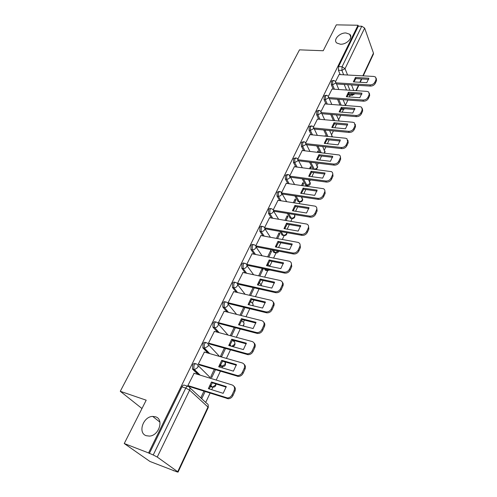 <?xml version="1.0" encoding="UTF-8"?>
<svg xmlns="http://www.w3.org/2000/svg" width="497" height="497" viewBox="0 0 497 497"><rect width="100%" height="100%" fill="white"/><g stroke="black" fill="none" stroke-linecap="round" stroke-linejoin="round"><path stroke-width="0.75" d="M155.58 416.803C164.153 419.201 159.065 435.72 149.448 436.105L146.205 435.701C137.514 432.955 143.242 416.418 152.716 416.418L155.58 416.803M345.962 32.976L349.695 34.25C353.578 37.325 346.744 44.68 340.383 44.221L336.798 43.022C332.785 39.965 339.563 32.572 345.962 32.976M195.681 363.779L195.234 363.642C194.364 363.021 193.476 363.506 192.581 365.09L192.556 369.141L193.905 369.551L193.929 365.5C194.824 363.91 195.712 363.425 196.582 364.046C197.992 364.655 198.365 365.817 197.707 367.538L194.513 369.65L193.905 369.551L199.403 374.906M205.87 342.65L205.522 342.557C204.683 341.899 203.82 342.346 202.95 343.887L202.913 347.912L204.255 348.291L204.292 344.266C205.168 342.719 206.025 342.278 206.864 342.93C208.268 343.508 208.653 344.626 208.013 346.297L204.255 348.291L209.187 353.454M215.804 322.075L215.549 322.006C214.735 321.323 213.903 321.727 213.051 323.23L212.89 327.076L214.344 327.579L214.393 323.578C215.244 322.075 216.071 321.671 216.885 322.354C218.282 322.895 218.674 323.976 218.053 325.603C217.251 327.007 216.127 327.685 214.673 327.641L218.817 332.592M225.495 302.014L225.327 301.971C224.538 301.263 223.731 301.636 222.904 303.089L222.774 306.972L224.172 307.388L224.234 303.412C225.06 301.959 225.868 301.58 226.651 302.294C228.048 302.803 228.446 303.847 227.843 305.431C227.011 306.854 225.855 307.525 224.371 307.432L228.272 312.29M234.951 282.458L234.857 282.439C234.093 281.7 233.31 282.035 232.503 283.452L232.41 287.372L233.758 287.707L233.832 283.756C234.64 282.333 235.416 281.998 236.181 282.737C237.566 283.215 237.97 284.222 237.386 285.763C236.529 287.21 235.342 287.862 233.826 287.72L237.541 292.516M244.226 263.36L244.12 263.342C243.387 262.633 242.635 262.95 241.871 264.305L241.79 268.225L243.108 268.504L243.188 264.578C243.959 263.23 244.704 262.907 245.437 263.615L245.561 263.677C246.872 264.155 247.251 265.125 246.692 266.578C245.829 268.026 244.636 268.666 243.108 268.504L246.618 273.244M253.296 244.717L253.147 244.692C252.445 244.027 251.73 244.338 251.01 245.617L250.917 249.513L252.227 249.774L252.321 245.872C253.041 244.592 253.756 244.282 254.458 244.94L254.744 245.096C255.961 245.586 256.303 246.506 255.769 247.866C254.93 249.277 253.75 249.91 252.227 249.774L255.501 254.458M262.155 226.52L261.962 226.489C261.279 225.874 260.602 226.172 259.925 227.384L259.825 231.254L261.13 231.49L261.236 227.614C261.913 226.402 262.584 226.104 263.261 226.719L263.708 226.955C264.833 227.452 265.137 228.334 264.634 229.602C263.808 230.981 262.64 231.608 261.13 231.49L264.193 236.131M270.803 208.752L270.567 208.715C269.914 208.144 269.268 208.436 268.635 209.585L268.523 213.43L269.821 213.642L269.933 209.796C270.567 208.647 271.213 208.355 271.859 208.926L272.455 209.249C273.487 209.753 273.766 210.591 273.288 211.772C272.474 213.12 271.319 213.741 269.821 213.642L272.698 218.239M279.246 191.401L277.133 192.202L277.015 196.017L278.308 196.216L278.426 192.389L280.258 191.55L280.991 191.96L281.731 194.358C280.942 195.675 279.799 196.296 278.308 196.216L281.016 200.782M287.502 174.453L285.44 175.224L285.309 179.013L286.595 179.193L286.726 175.391L288.465 174.577L289.329 175.074L289.987 177.354C289.211 178.64 288.08 179.255 286.595 179.193L289.155 183.728M295.572 157.891L293.553 158.63L293.416 162.401L294.696 162.562L294.833 158.785L296.479 157.996L297.467 158.574L298.045 160.736L294.696 162.562L297.113 167.073M303.456 141.701L301.48 142.422L301.337 146.168L302.611 146.304L302.754 142.558L304.319 141.794L305.413 142.446L305.928 144.503L302.611 146.304L304.903 150.796M311.165 125.871L309.233 126.573L309.084 130.289L310.345 130.413L310.495 126.692L311.979 125.952L313.178 126.679L313.626 128.624L310.345 130.413L312.526 134.886M318.707 110.396L316.813 111.073L316.657 114.77L317.912 114.875L318.068 111.179L319.478 110.458L320.77 111.253L321.161 113.105L317.912 114.875L319.981 119.33M326.088 95.256L324.224 95.915L324.063 99.593L325.311 99.68L325.473 96.008L326.809 95.306L328.188 96.169L328.523 97.921L325.311 99.68L327.281 104.115M333.307 80.446L331.474 81.092L331.306 84.739L332.549 84.813L332.717 81.166L333.984 80.489L335.438 81.409L335.73 83.074L332.549 84.813L334.431 89.236M124.25 443.523L146.199 400.191L120.268 391.294L299.492 49.843L323.218 50.744L336.332 24.85L358.008 25.248L148.578 452.941L124.25 443.523L149.957 461.471L173.652 470.584M205.702 402.427L210.057 393.164M211.691 389.698L212.865 387.194M216.214 380.075L220.382 371.216M221.997 367.78L222.557 366.587M226.408 358.399L230.434 349.845M234.273 341.675L234.733 340.7M236.336 337.295L240.225 329.02M243.462 322.143L244.418 320.111M246.009 316.726L249.774 308.724M252.426 303.077L253.855 300.039M255.439 296.678L259.005 289.092M261.18 284.464L263.062 280.47M264.628 277.133L267.579 270.859M269.728 266.286L272.039 261.379M273.598 258.067L275.953 253.048M278.556 247.518L280.799 242.753M282.346 239.461L284.141 235.646M287.185 229.167L289.347 224.576M290.882 221.308L292.143 218.63M295.609 211.262L297.691 206.833M299.219 203.59L299.964 201.999M302.014 197.638L302.313 197.005M303.835 193.774L305.841 189.506M307.357 186.282L307.612 185.741M309.637 181.424L310.352 179.908M311.861 176.696L313.8 172.577M317.098 165.563L318.21 163.202M319.708 160.015L321.578 156.039M324.398 150.044L325.889 146.876M327.38 143.714L329.182 139.874M331.567 134.805L333.394 130.922M334.872 127.772L336.587 124.132M338.581 119.889L340.731 115.316M342.197 112.198L343.452 109.533M345.446 105.289L347.906 100.059M349.366 96.958L350.217 95.144M173.559 470.771L172.869 470.274L176.634 471.759L178.05 472.125L177.702 471.734L157.257 457.054L153.225 454.991L185.766 388.095C186.686 386.449 187.599 385.921 188.5 386.511C189.922 387.163 190.289 388.368 189.612 390.139L157.257 457.054M148.578 452.941L153.225 454.991M349.285 95.082L348.695 95.039L348.198 94.181M346.502 90.032L344.228 84.471M340.197 74.606L338.395 70.207L341.886 70.388L342.066 66.753L361.773 26.229L364.649 28.105L373.464 53.123L373.427 54.074L363.245 75.873M361.773 26.229L358.337 26.161L358.008 25.248M332.046 89.081L328.387 96.35M324.833 103.929L321.031 111.483M325.473 136.197L325.206 135.631L324.963 136.141M317.465 119.106L313.514 126.959M318.44 152.337L317.428 152.02M318.527 152.144L317.937 150.945L317.341 152.206M309.929 134.625L305.823 142.788M310.644 168.787L311.122 167.781L310.016 167.644M311.122 167.781L310.513 166.594L309.538 168.645M302.226 150.492L297.958 158.978M302.667 185.623L303.549 183.766L302.437 183.61M303.549 183.766L302.915 182.598L301.555 185.468M294.342 166.719L289.913 175.54M294.504 202.863L295.808 200.111L294.69 199.937M295.808 200.111L295.156 198.955L293.385 202.689M286.278 183.325L281.675 192.494M286.142 220.513L287.887 216.822L286.763 216.636M287.887 216.822L287.21 215.692L285.017 220.32M278.028 200.322L273.238 209.852M277.581 238.585L279.786 233.925L278.655 233.72M279.786 233.925L279.09 232.813L276.444 238.38M269.579 217.717L264.603 227.62M268.802 257.111L271.499 251.42L270.362 251.202M271.499 251.42L270.772 250.333L267.666 256.881M260.931 235.528L255.762 245.829M259.813 276.09L263.012 269.331L261.869 269.088M263.012 269.331L262.385 268.436M252.078 253.774L246.76 264.354L247.624 265.348M243.002 272.468L237.547 283.309L238.442 284.278M233.708 291.627L228.111 302.741L229.03 303.686M224.178 311.271L218.425 322.665L219.382 323.584M214.406 331.412L208.498 343.098L209.485 343.986M224.358 348.142L220.606 356.051L221.488 356.989L225.526 348.472M204.385 352.075L198.309 364.065L199.328 364.922M214.275 369.389L210.865 376.577L211.778 377.49L215.45 369.743M194.11 373.278L187.86 385.585L188.91 386.411M211.256 386.828L210.082 386.188M198.061 374.496L192.556 369.141M221.059 366.239L219.891 365.649M207.852 353.069L202.913 347.912M217.487 332.238L213.002 327.225M226.949 311.961L222.842 307.059M236.224 292.211L232.434 287.403M257.881 288.738L256.756 288.415M245.307 272.965L241.79 268.225M266.491 270.517L265.466 270.3L264.46 268.871M254.197 254.197L250.917 249.513M274.897 252.718L273.915 252.526L272.151 249.879M262.894 235.889L259.825 231.254M283.11 235.329L282.166 235.162L279.792 231.403M271.405 218.021L268.523 213.43M291.136 218.332L290.229 218.183L287.365 213.418M279.73 200.583L277.015 196.017M298.977 201.72L297.927 201.328L294.858 195.899M287.875 183.548L285.309 179.013M306.643 185.474L305.605 185.058L302.244 178.814M295.845 166.911L293.416 162.401M313.091 169.098L309.532 162.146M303.636 150.653L301.337 146.168M319.944 152.504L316.701 145.876M311.265 134.755L309.084 130.289M326.715 136.321L323.758 129.99M318.732 119.218L316.657 114.77M333.4 120.522L330.698 114.465M326.038 104.022L324.063 99.593M342.551 109.359L341.545 108.719M339.998 105.097L337.525 99.301M333.195 89.156L331.306 84.739M141.974 408.528L120.268 391.294M339.103 74.55L335.581 81.539M203.925 391.201L200.875 397.637L201.819 398.513L205.099 391.58M231.44 335.978L235.342 327.747M241.138 315.508L244.909 307.544M250.594 295.553L254.24 287.844M211.542 386.741L211.852 386.567M335.102 123.939L335.581 123.983M149.349 453.488L181.933 386.859C182.853 385.225 183.772 384.703 184.673 385.293L187.698 386.256M358.337 26.161L338.569 66.579L338.395 70.207M262.205 268.399L258.67 275.847M253.097 287.589L249.444 295.286M243.76 307.264L239.983 315.222M234.18 327.442L230.279 335.668M353.914 81.906L355.877 78.613L368.755 79.346M376.31 78.501L376.502 80.669L375.241 83.434C374.229 85.161 372.613 86.049 370.383 86.093L336.519 83.993M355.43 77.457L353.342 81.875L366.798 82.676L368.861 78.215L355.43 77.457L355.877 78.613M336.047 82.856L369.948 84.931C372.178 84.888 373.8 83.999 374.813 82.266L376.08 79.501L375.676 77.116L373.843 76.451L338.985 74.538M346.9 96.785L348.913 93.374L361.859 94.256M369.457 93.436L369.656 95.691L368.364 98.518C367.333 100.282 365.699 101.177 363.456 101.195L329.294 98.698M348.447 92.231L346.316 96.741L359.853 97.704L361.965 93.138L348.447 92.231L348.913 93.374M328.803 97.574L363.003 100.046C365.252 100.021 366.892 99.127 367.923 97.362L369.215 94.529L368.743 92.007L366.985 91.38L331.921 89.069M339.731 111.993L341.793 108.458L354.802 109.495M362.443 108.7L362.655 111.048L361.331 113.943C360.288 115.745 358.629 116.646 356.374 116.64L321.901 113.72M341.309 107.327L339.128 111.943L352.752 113.061L354.908 108.402L341.309 107.327L341.793 108.458M321.391 112.608L355.908 115.503C358.169 115.503 359.822 114.602 360.878 112.8L362.195 109.905L361.648 107.228L359.977 106.644L324.709 103.916M332.406 127.543L334.512 123.883L347.589 125.076M355.268 124.306L355.492 126.754L354.144 129.717C353.075 131.556 351.404 132.463 349.13 132.438L314.334 129.077M334.015 122.765L331.785 127.487L345.483 128.779L347.689 124.008L334.015 122.765L334.512 123.883M313.818 127.977L348.646 131.314C350.919 131.338 352.597 130.431 353.665 128.586L355.02 125.623L354.38 122.79L352.808 122.25L317.334 119.094M324.908 143.447L327.069 139.657L340.209 141.018M347.931 140.266L348.167 142.825L346.788 145.851C345.695 147.733 344.005 148.653 341.719 148.603L306.587 144.77M326.554 138.551L324.274 143.378L338.053 144.851L340.308 139.968L326.554 138.551L327.069 139.657M306.133 143.695L341.215 147.491C343.508 147.541 345.198 146.621 346.291 144.739L347.676 141.707L346.931 138.706L345.471 138.216L309.799 134.606M317.241 159.717L319.459 155.791L332.661 157.325M340.414 156.592L340.669 159.27L339.258 162.37C338.146 164.29 336.438 165.215 334.133 165.141L298.647 160.817M318.919 154.704L316.589 159.643L330.449 161.295L332.76 156.3L318.919 154.704L319.459 155.791M298.256 159.767L333.611 164.047C335.916 164.122 337.631 163.196 338.743 161.27L340.159 158.164C340.706 156.803 340.42 155.741 339.302 154.989L302.089 150.473M309.395 176.373L311.669 172.304L324.932 174.018M332.723 173.298L332.996 176.1L331.549 179.274C330.418 181.237 328.691 182.169 326.367 182.07L290.521 177.224M311.11 171.229L308.724 176.28L322.665 178.131L325.032 173.018L311.11 171.229L311.669 172.304M290.186 176.205L325.827 180.995C328.15 181.094 329.884 180.156 331.021 178.187L332.468 175.012C333.052 173.54 332.723 172.422 331.487 171.651L294.205 166.7M301.362 193.414L303.692 189.195L317.024 191.103M324.839 190.394L325.144 193.333L323.659 196.582C322.503 198.595 320.758 199.533 318.422 199.403L282.19 194.01M303.12 188.139L300.673 193.314L314.694 195.364L317.117 190.127L303.12 188.139L303.692 189.195M281.917 193.022L317.856 198.346C320.198 198.471 321.944 197.526 323.106 195.514L324.591 192.264C325.212 190.68 324.833 189.494 323.472 188.711L286.135 183.306M293.137 210.865L295.535 206.491L308.923 208.591M316.763 207.895L317.098 210.977L315.576 214.306C314.396 216.363 312.632 217.313 310.277 217.158L273.729 211.194M294.932 205.454L292.435 210.753L306.537 213.014L309.016 207.653L294.932 205.454L295.535 206.491M273.431 210.225L309.693 216.114C312.048 216.276 313.818 215.319 315.005 213.263L316.527 209.927C317.179 208.218 316.757 206.969 315.26 206.18L277.879 200.297M284.719 228.738L287.173 224.203L300.623 226.508M308.482 225.812L308.854 229.061L307.301 232.466C306.09 234.572 304.307 235.535 301.94 235.342L265.181 228.806M286.558 223.184L283.992 228.608L298.175 231.093L300.716 225.601L286.558 223.184L287.173 224.203M264.727 227.837L301.331 234.323C303.704 234.509 305.493 233.547 306.705 231.44L308.264 228.03C308.954 226.185 308.475 224.868 306.829 224.072L269.43 217.692M276.09 247.046L278.612 242.35L292.124 244.866M299.995 244.17L300.412 247.587L298.815 251.078C297.585 253.234 295.777 254.203 293.392 253.979L256.427 246.841M277.972 241.343L275.344 246.903L289.608 249.618L292.211 243.99L277.972 241.343L278.612 242.35M255.781 245.86L292.764 252.985C295.15 253.203 296.964 252.234 298.2 250.072L299.797 246.574C300.523 244.586 299.989 243.201 298.188 242.412L260.776 235.503M267.256 265.808L269.846 260.937L283.408 263.677M291.292 262.975L291.751 266.572L290.118 270.157C288.856 272.362 287.03 273.344 284.632 273.089L247.456 265.311M269.175 259.956L266.485 265.653L280.83 268.61L283.495 262.838L269.175 259.956L269.846 260.937M246.76 264.348L283.98 272.107C286.384 272.362 288.217 271.381 289.478 269.175L291.112 265.584C291.882 263.447 291.285 261.987 289.322 261.211L251.917 253.743M258.192 285.042L260.857 279.985L274.481 282.961M282.358 282.246C283.327 283.265 283.501 284.532 282.874 286.042L281.203 289.72C279.929 291.963 278.09 292.95 275.686 292.683L238.268 284.241M260.161 279.028L257.403 284.868L271.828 288.08L274.561 282.166L260.161 279.028L260.857 279.985M237.554 283.302L275.009 291.733C277.413 292 279.258 291.006 280.532 288.757L282.215 285.079C283.023 282.774 282.358 281.246 280.227 280.494L242.834 272.431M248.904 304.767L251.637 299.517L265.317 302.735M273.188 302.002C274.238 303.064 274.431 304.406 273.772 306.015L272.052 309.786C270.828 311.986 269.045 312.998 266.696 312.824L228.844 303.642M250.923 298.585L248.09 304.574L262.59 308.053L265.398 301.983L250.923 298.585L251.637 299.517M228.117 302.729L265.994 311.899C268.343 312.073 270.132 311.054 271.362 308.854L273.083 305.077C273.928 302.661 273.238 301.07 271.033 300.3L233.528 291.584M239.374 324.995L242.188 319.546L255.924 323.019M263.77 322.261C264.907 323.373 265.131 324.783 264.429 326.504L262.664 330.375C261.49 332.53 259.763 333.568 257.477 333.481L219.183 323.528M241.443 318.639L238.541 324.783L253.122 328.542L255.998 322.311L241.443 318.639L242.188 319.546M218.438 322.646L256.75 332.586C259.036 332.667 260.77 331.629 261.95 329.468L263.714 325.597C264.584 323.112 263.907 321.466 261.689 320.646L223.985 311.221M229.602 345.75L232.49 340.091L246.282 343.831M254.097 343.048C255.334 344.197 255.582 345.695 254.843 347.533L253.035 351.509C251.904 353.622 250.227 354.678 248.015 354.678L209.274 343.93M231.72 339.209L228.738 345.514L243.4 349.565L246.35 343.172L231.72 339.209L232.49 340.091M208.51 343.079L247.257 353.808C249.475 353.808 251.153 352.746 252.283 350.627L254.097 346.651C254.998 344.104 254.327 342.396 252.097 341.52L214.207 331.356M219.568 367.059L222.544 361.176L236.379 365.196M244.151 364.376C245.499 365.568 245.785 367.153 245.002 369.128L243.139 373.204C242.051 375.272 240.436 376.347 238.293 376.434L199.104 364.854M221.743 360.325L218.686 366.798L233.416 371.153L236.448 364.593L221.743 360.325L222.544 361.176M198.328 364.04L237.504 375.595C239.653 375.508 241.275 374.434 242.362 372.359L244.226 368.277C245.151 365.655 244.493 363.879 242.256 362.953L204.168 352.013M209.262 388.934L212.331 382.82L226.216 387.132M233.932 386.275C235.404 387.505 235.721 389.182 234.888 391.307L232.981 395.494C231.931 397.519 230.372 398.613 228.303 398.774L188.661 386.331M211.498 382L208.355 388.648L223.165 393.326L226.284 386.585L211.498 382L212.331 382.82M187.872 385.548L227.483 397.967C229.558 397.805 231.124 396.705 232.174 394.68L234.087 390.487C235.044 387.79 234.398 385.952 232.149 384.964L193.867 373.21M189.779 387.691L206.833 403.477C208.218 404.117 208.597 405.297 207.963 407.012L189.612 390.139L185.766 388.095L181.933 386.859M177.702 471.734L207.963 407.012L208.243 407.521L178.063 472.1M348.335 94.517L351.727 94.747L351.236 93.529M349.913 90.255L347.664 84.683M343.669 74.799L341.886 70.388L345.042 68.654L347.577 75.01M351.528 84.925L353.752 90.51M355.914 90.653L358.399 85.347M359.84 82.26L361.4 78.93M362.841 75.848L373.464 53.123M364.649 28.105L345.042 68.654L342.066 66.753L338.569 66.579M210.498 386.591L211.815 387.008L210.368 385.591M197.936 365.388L211.157 378.515M220.221 365.991L221.532 366.376L220.146 364.928M208.28 344.44L219.531 356.424M230.869 346.105L229.782 344.887M218.345 324.013L228.036 335.071M232.466 340.116L233.397 341.178C234.764 341.725 235.156 342.781 234.578 344.365L231.726 346.341M228.135 304.096L236.584 314.371M241.492 320.341L242.586 321.671C243.946 322.18 244.344 323.212 243.785 324.752L242.896 325.902M237.665 284.663L245.096 294.274M250.376 301.101L251.557 302.63C252.911 303.114 253.315 304.108 252.768 305.612L252.731 305.686M256.806 288.471L258.042 288.701M265.41 270.225L266.69 270.498L265.74 269.138M273.822 252.408L275.096 252.65L273.425 250.121M282.041 234.988L283.302 235.218L281.066 231.633M290.074 217.972L291.329 218.177L288.633 213.629M297.927 201.328L299.175 201.521L296.113 196.085M305.605 185.058L306.848 185.232L303.499 178.982M314.328 169.253L310.774 162.295M321.174 152.647L317.943 146.012M327.945 136.445L324.995 130.108M334.624 120.634L331.928 114.571M341.582 108.812L342.793 108.911L342.632 108.526M341.215 105.196L338.749 99.388M343.725 109.47L342.793 108.911L344.266 108.657M336.792 124.095L336.32 124.051M307.836 185.673L306.848 185.232L310.085 183.48L308.612 179.672M300.169 201.937L299.175 201.521C300.617 201.602 301.71 201.012 302.449 199.757L301.437 196.874M292.329 218.574L291.329 218.177C292.783 218.276 293.882 217.686 294.634 216.4L294.584 214.598M284.309 235.584L283.302 235.218C284.762 235.336 285.874 234.739 286.645 233.422L286.862 232.664M276.102 252.998L275.096 252.65L278.345 251.078M267.697 270.815L266.69 270.498L269.138 269.846M259.099 289.055L258.558 288.819M222.513 366.581L221.532 366.376L225.141 364.469L225.035 361.903M212.784 387.182L211.815 387.008L212.405 387.107L215.468 385.076L215.773 383.889M339.184 121.038L336.413 114.95M331.965 136.849L331.617 134.917L329.617 130.556M324.063 152.977L324.864 151.989L322.715 146.528M314.812 169.315L317.558 167.564L315.713 162.898M269.778 266.33L267.771 264.044M261.789 285.843L259.142 282.327M352.64 95.337L351.727 94.747L354.311 93.74M354.815 93.908L352.087 95.275L348.695 95.039M369.948 84.931L370.383 86.093M374.813 82.266L375.241 83.434M376.08 79.501L376.502 80.669M363.003 100.046L363.456 101.195M367.923 97.362L368.364 98.518M369.215 94.529L369.656 95.691M355.908 115.503L356.374 116.64M360.878 112.8L361.331 113.943M362.195 109.905L362.655 111.048M348.646 131.314L349.13 132.438M353.665 128.586L354.144 129.717M355.02 125.623L355.492 126.754M341.215 147.491L341.719 148.603M346.291 144.739L346.788 145.851M347.676 141.707L348.167 142.825M333.611 164.047L334.133 165.141M338.743 161.27L339.258 162.37M340.159 158.164L340.669 159.27M325.827 180.995L326.367 182.07M331.021 178.187L331.549 179.274M332.468 175.012L332.996 176.1M317.856 198.346L318.422 199.403M323.106 195.514L323.659 196.582M324.591 192.264L325.144 193.333M309.693 216.114L310.277 217.158M315.005 213.263L315.576 214.306M316.527 209.927L317.098 210.977M301.331 234.323L301.94 235.342M306.705 231.44L307.301 232.466M308.264 228.03L308.854 229.061M292.764 252.985L293.392 253.979M298.2 250.072L298.815 251.078M299.797 246.574L300.412 247.587M283.98 272.107L284.632 273.089M289.478 269.175L290.118 270.157M291.112 265.584L291.751 266.572M274.971 291.727L275.649 292.677M280.532 288.757L281.203 289.72M282.215 285.079L282.874 286.042M265.727 311.843L266.435 312.775M271.362 308.854L272.052 309.786M273.083 305.077L273.772 306.015M256.247 332.487L256.98 333.388M261.95 329.468L262.664 330.375M263.714 325.597L264.429 326.504M246.512 353.678L247.276 354.554M252.283 350.627L253.035 351.509M254.097 346.651L254.843 347.533M236.522 375.44L237.311 376.279M242.362 372.359L243.139 373.204M244.226 368.277L245.002 369.128M226.259 397.793L227.079 398.594M232.174 394.68L232.981 395.494M234.087 390.487L234.888 391.307M349.695 34.25L350.758 37.089M341.924 109.309L345.446 108.75M335.897 82.508L338.842 89.528M343.11 99.711L345.545 105.526M305.823 185.356L307.065 185.53C309.376 185.816 310.445 184.828 310.283 182.561M298.113 201.589L299.368 201.776C301.729 202.105 302.828 201.105 302.648 198.788M290.229 218.183L291.49 218.394C293.913 218.761 295.032 217.754 294.845 215.375M282.166 235.162L283.433 235.385C285.725 235.833 286.893 234.932 286.949 232.677M273.915 252.526L275.183 252.774C276.922 253.29 278.109 252.749 278.749 251.153M265.466 270.3L266.746 270.567L269.84 269.995M256.819 288.496L259.602 289.055M232.41 287.372L233.826 287.72L237.603 292.534M222.774 306.972L224.371 307.432L228.477 312.346M212.89 327.076L214.673 327.641L219.177 332.692M202.751 347.701L204.727 348.372L209.722 353.609M192.345 368.873L194.513 369.65L200.136 375.129M328.697 97.344L331.822 104.469M332.257 136.88L332.195 135.967M321.342 112.502L324.659 119.746M324.789 153.057L325.044 151.163M313.818 128.002L317.353 135.377M316.477 169.527L317.745 166.694M306.121 143.85L309.904 151.361M298.25 160.059L302.3 167.731M290.198 176.64L294.553 184.486M281.954 193.613L286.651 201.652M273.518 210.977L278.606 219.239M264.876 228.757L270.411 237.274M276.27 246.282L276.866 247.195M256.03 246.959L262.087 255.769M246.959 265.597L253.632 274.76M253.116 305.779L253.01 304.226M243.518 326.063L244.033 323.274M232.31 346.502C234.485 346.167 235.323 344.93 234.832 342.787M231.223 346.198L229.844 344.657M220.258 364.649L221.985 366.463C224.725 366.68 225.862 365.457 225.402 362.779M210.535 385.281L212.405 387.107C214.772 387.331 215.947 386.281 215.94 383.945M208.262 407.478L208.231 405.08M356.324 90.678L358.803 85.372M360.244 82.285L361.804 78.948M152.716 416.418L159.916 422.146M275.009 291.733L275.686 292.683M265.994 311.899L266.696 312.824M256.75 332.586L257.477 333.481M247.257 353.808L248.015 354.678M237.504 375.595L238.293 376.434M227.483 397.967L228.303 398.774"/></g></svg>
